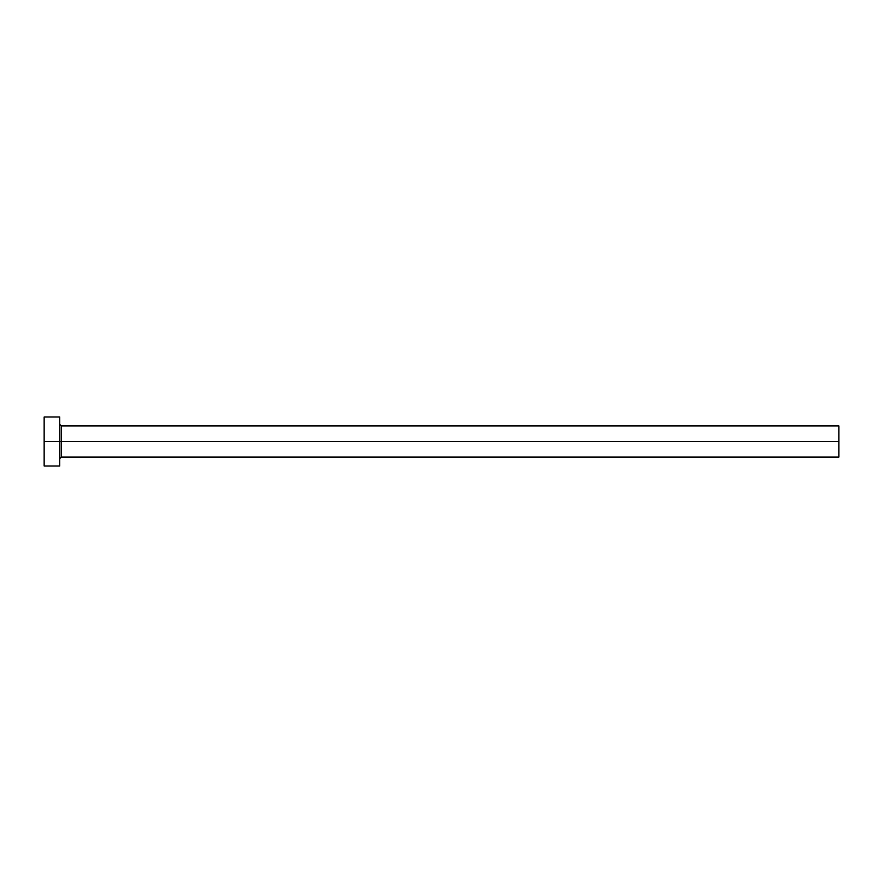 <?xml version="1.0" encoding="UTF-8"?>
<svg xmlns="http://www.w3.org/2000/svg" width="883" height="883" viewBox="0 0 883 883"><rect width="100%" height="100%" fill="white"/><g stroke="black" fill="none" stroke-linecap="round" stroke-linejoin="round"><path stroke-width="1.32" d="M44.15 465.981L44.15 417.019L44.15 441.5L838.85 441.5L838.85 457.085L838.85 441.5L61.291 441.5L61.291 425.915L61.291 441.5L44.15 441.5L44.15 465.981L59.735 465.981L59.735 417.019L59.735 465.981M59.735 458.641L61.291 457.085L61.291 441.5L61.291 457.085L838.85 457.085M838.85 441.5L838.85 425.915L838.85 441.5M838.85 425.915L61.291 425.915L59.735 424.359M44.15 417.019L59.735 417.019"/></g></svg>
